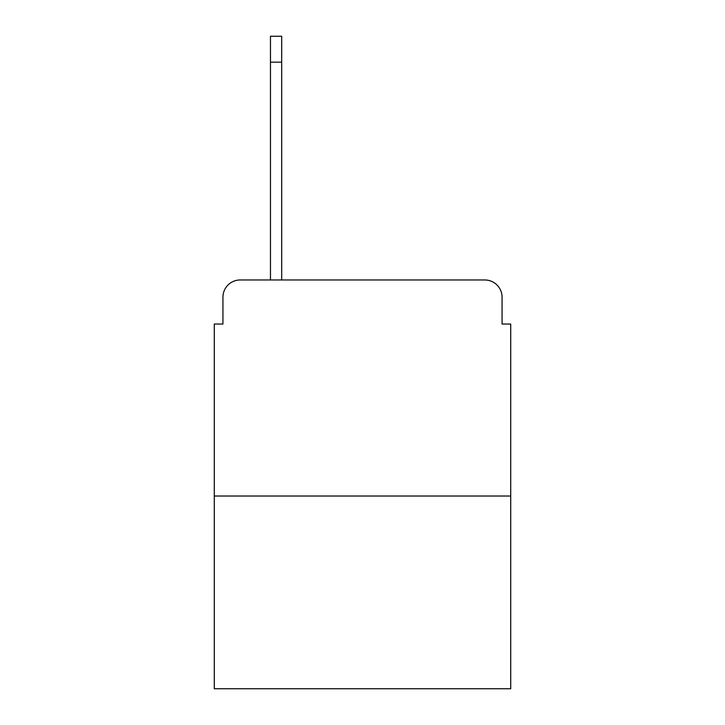 <?xml version="1.0" encoding="UTF-8"?>
<svg xmlns="http://www.w3.org/2000/svg" width="725" height="725" viewBox="0 0 725 725"><rect width="100%" height="100%" fill="white"/><g stroke="black" fill="none" stroke-linecap="round" stroke-linejoin="round"><path stroke-width="1.09" d="M222.928 297.25L222.928 324.039L222.928 297.25A17.282 17.282 0 0 1 240.211 279.968L270.461 279.968L270.461 36.25L281.69 36.25L281.69 279.968L295.093 279.968M510.717 496.027L214.283 496.027L214.283 688.75L510.717 688.75L510.717 324.039L502.072 324.039L502.072 297.25A17.282 17.282 0 0 0 484.789 279.968L240.211 279.968M214.283 496.027L214.283 324.039L222.928 324.039M429.907 279.968L484.789 279.968M502.072 324.039L502.072 297.25M270.461 62.178L281.69 62.178"/></g></svg>

